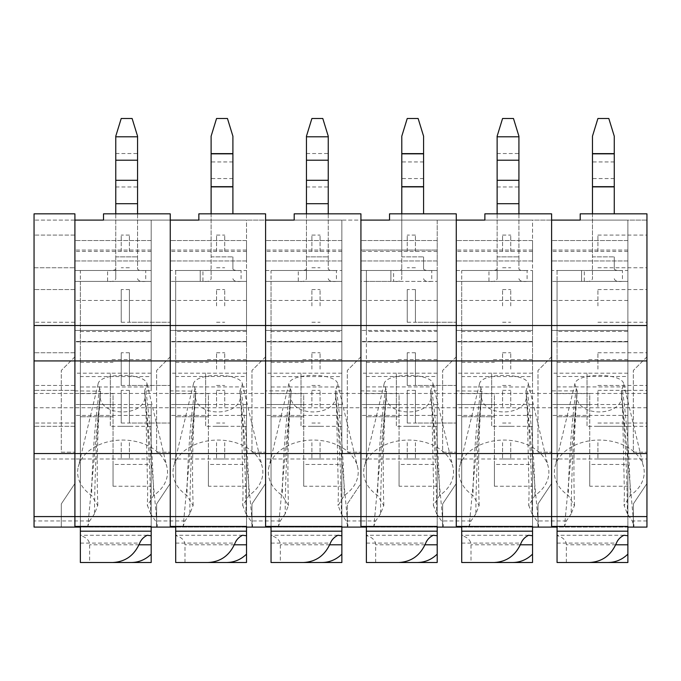 <?xml version="1.0" encoding="UTF-8"?>
<svg xmlns="http://www.w3.org/2000/svg" width="681" height="681" viewBox="0 0 681 681"><rect width="100%" height="100%" fill="white"/><g stroke="black" fill="none" stroke-linecap="round" stroke-linejoin="round"><path stroke-width="0.51" stroke-dasharray="3.4 2.55" d="M265.59 356.844L265.59 452.184L265.59 356.844L251.97 370.464L251.97 452.184L265.59 452.184L251.97 452.184L251.97 370.464L265.59 356.844M265.59 526.422L265.59 235.081L265.59 527.094L265.59 483.51L265.59 527.094L170.25 527.094L170.25 483.51L170.25 527.094L74.91 527.094L74.91 483.51L74.91 527.094L34.05 527.094L34.05 213.834L34.05 220.099L34.05 213.834L74.91 213.834L74.91 527.094L74.91 220.099L74.91 527.094L61.29 527.094L74.91 527.094M265.59 406.693L265.59 390.349L265.59 406.693M265.59 305.905L265.59 289.561L265.59 305.905M265.59 369.102L265.59 352.758L265.59 369.102M360.93 526.422L360.93 213.834L360.93 220.099L265.59 220.099L341.862 220.099L341.862 415.41L341.862 220.099L265.59 220.099L265.59 270.493L265.59 220.099L265.59 270.493L265.59 220.099L198.852 220.099L198.852 213.834L265.59 213.834L265.59 527.094L251.97 527.094L347.472 527.094L347.931 526.013L346.186 520.948L341.368 513.857L338.134 505.54L344.22 495.487A44.946 32.126 0 0 0 357.559 466.774A44.946 32.126 0 0 0 313.26 440.062A44.946 32.126 0 0 0 268.961 466.774A44.946 32.126 0 0 0 282.3 495.487L288.386 505.54L285.152 513.857C285.441 474.019 287.416 433.533 291.076 392.409L291.272 390.894L265.59 390.894M246.522 526.422L246.522 404.514L246.522 527.094L175.698 527.094M240.104 392.409L240.325 393.873C243.483 417.955 192.357 417.955 195.515 393.873L195.932 390.894L193.43 384.067C194.911 372.498 240.929 372.498 242.41 384.067L239.908 390.894L240.104 392.409C243.764 433.533 245.739 474.019 246.028 513.857L250.846 520.948L252.591 526.013L252.132 527.094M246.028 513.857L242.794 505.54L248.88 495.487A44.946 32.126 0 0 0 262.219 466.774A44.946 32.126 0 0 0 217.92 440.062A44.946 32.126 0 0 0 173.621 466.774A44.946 32.126 0 0 0 186.96 495.487L193.046 505.54L189.812 513.857C190.101 474.019 192.076 433.533 195.736 392.409M183.708 527.094L183.249 526.013L184.994 520.948L189.812 513.857M456.27 526.422L456.27 220.099L456.27 270.493L456.27 220.099L360.93 220.099L437.202 220.099L437.202 415.41L437.202 220.099L294.192 220.099L294.192 213.834L360.93 213.834L360.93 393.456L265.59 393.456L265.59 220.099L341.862 220.099L170.25 220.099L246.522 220.099L246.522 415.41L246.522 220.099L170.25 220.099L170.25 270.493L170.25 213.834L170.25 527.094L170.25 220.099L170.25 527.094L156.63 527.094L170.25 527.094M246.522 390.894L239.908 390.894L241.21 408.694L243.04 492.814L242.683 505.54M193.157 505.54C191.948 470.145 192.459 434.274 195.915 391.158L170.25 390.894M246.522 415.41L170.25 415.41M194.894 388.519C190.186 423.931 187.539 459.59 186.96 495.487M248.88 495.487C248.301 459.59 245.654 423.931 240.946 388.519M121.218 423.037L121.218 390.349L121.218 423.037L170.25 423.037L170.25 390.349L170.25 423.037L170.25 390.349L170.25 423.037L129.39 423.037L129.39 390.349L129.39 423.037M170.25 526.422L170.25 220.099L103.512 220.099L103.512 213.834L170.25 213.834L170.25 220.099L74.91 220.099L74.91 458.994L74.91 426.306L74.91 458.994L74.91 426.306L74.91 458.994L34.05 458.994L34.05 426.306L34.05 458.994L34.05 426.306L34.05 458.994L74.91 458.994L74.91 526.422M170.25 240.529L170.25 260.959L170.25 240.529L246.522 240.529L246.522 260.959L170.25 260.959L246.522 260.959L246.522 240.529L170.25 240.529M121.218 385.446L121.218 352.758L121.218 385.446L170.25 385.446L170.25 352.758L170.25 385.446L170.25 352.758L170.25 385.446L129.39 385.446L129.39 352.758L129.39 385.446M646.95 360.93L34.05 360.93M646.95 325.518L34.05 325.518M246.522 220.099L170.25 220.099L246.522 220.099M198.852 220.099L198.852 213.834L265.59 213.834L198.852 213.834L198.852 220.099M246.522 458.994L170.25 458.994L170.25 426.306L170.25 458.994L246.522 458.994M246.522 404.514L170.25 404.514L205.662 404.514L205.662 373.188L170.25 373.188M246.522 341.862L170.25 341.862M246.522 373.188L205.662 373.188L205.662 426.306L246.522 426.306M246.522 251.425L170.25 251.425M232.902 268.986L232.902 256.873L232.902 268.986C233.489 270.263 236.213 270.766 241.074 270.493L170.25 270.493M205.662 404.514L205.662 426.306M246.522 359.568L205.662 359.568M246.522 330.421L246.522 281.389L246.522 330.421L170.25 330.421L170.25 281.389L170.25 330.421L246.522 330.421M121.218 322.249L121.218 289.561L121.218 322.249L170.25 322.249L170.25 289.561L170.25 322.249L170.25 289.561L170.25 322.249L129.39 322.249L129.39 289.561L129.39 322.249M246.522 300.457L170.25 300.457M175.698 331.417L175.698 281.389L246.522 281.389L246.522 270.493L175.698 270.493L175.698 281.389L200.214 281.389L200.214 270.493L175.698 270.493L175.698 386.919L175.698 331.417L246.522 331.417L246.522 281.389L170.25 281.389L246.522 281.389L200.214 281.389L200.214 270.493L202.938 270.493C207.799 270.766 210.523 270.263 211.11 268.986L211.11 136.2L216.558 118.494L227.454 118.494L232.902 136.2L232.902 153.625L211.11 153.625M129.39 442.65L129.39 458.994L129.39 442.65M129.39 251.425L129.39 235.081L129.39 251.425M216.558 442.65L216.558 458.994L216.558 442.65M216.558 406.693L216.558 390.349L216.558 406.693M216.558 305.905L216.558 289.561L216.558 305.905M216.558 251.425L216.558 235.081L216.558 251.425M216.558 369.102L216.558 352.758L216.558 369.102M265.59 483.51L251.97 503.94L251.97 527.094L251.97 503.94L265.59 483.51M232.902 278.682C233.489 280.972 236.213 281.874 241.074 281.389L241.074 270.493L202.938 270.493L202.938 281.389C207.799 281.874 210.523 280.972 211.11 278.682L211.11 268.986M175.698 386.919L246.522 386.919L246.522 376.499L175.698 376.499M246.522 331.417L246.522 376.499M246.522 270.493L246.522 386.919M232.902 213.834L232.902 153.625M211.11 213.834L211.11 256.873L232.902 256.873L211.11 256.873L211.11 278.682M184.994 562.506L184.994 544.8A13.007 9.534 180 0 0 175.698 535.666L175.698 562.506L246.522 562.506L246.522 464.442L246.522 527.094M175.698 535.666L175.698 416.772L208.386 416.772L208.386 486.234L246.522 486.234M175.698 393.618L208.386 393.618L208.386 416.772L175.698 416.772L175.698 362.292L175.698 526.422M208.386 486.234L208.386 464.442L246.522 464.442M208.386 464.442L208.386 393.618M175.698 404.514L208.386 404.514L175.698 404.514M175.698 531.18L246.522 531.18M175.698 362.292L208.386 362.292M242.555 535.266L175.698 535.266M170.25 356.844L170.25 452.184L170.25 356.844L156.63 370.464L156.63 452.184L170.25 452.184L156.63 452.184L156.63 370.464L170.25 356.844M151.182 526.422L151.182 404.514L151.182 527.094L80.358 527.094M144.764 392.409L144.985 393.873C148.143 417.955 97.017 417.955 100.175 393.873L100.592 390.894L98.09 384.067C99.571 372.498 145.589 372.498 147.07 384.067L144.568 390.894L144.764 392.409C148.424 433.533 150.399 474.019 150.688 513.857L155.506 520.948L157.251 526.013L156.792 527.094M150.688 513.857L147.454 505.54L153.54 495.487A44.946 32.126 0 0 0 166.879 466.774A44.946 32.126 0 0 0 122.58 440.062A44.946 32.126 0 0 0 78.281 466.774A44.946 32.126 0 0 0 91.62 495.487L97.706 505.54L94.472 513.857C94.761 474.019 96.736 433.533 100.396 392.409M88.368 527.094L87.909 526.013L89.654 520.948L94.472 513.857M151.182 390.894L151.182 251.425L151.182 390.894L144.568 390.894L145.87 408.694L147.7 492.814L147.343 505.54M97.817 505.54C96.608 470.145 97.119 434.274 100.575 391.158L74.91 390.894M151.182 415.41L74.91 415.41M99.554 388.519C94.846 423.931 92.199 459.59 91.62 495.487M153.54 495.487C152.961 459.59 150.314 423.931 145.606 388.519M74.91 423.037L74.91 390.349L74.91 423.037L74.91 390.349L74.91 423.037L34.05 423.037L34.05 390.349L34.05 423.037L34.05 390.349L34.05 423.037L74.91 423.037M74.91 240.529L74.91 260.959L74.91 240.529L151.182 240.529L151.182 260.959L74.91 260.959L151.182 260.959L151.182 240.529L74.91 240.529M74.91 385.446L74.91 352.758L74.91 385.446L74.91 352.758L74.91 385.446L34.05 385.446L34.05 352.758L34.05 385.446L34.05 352.758L34.05 385.446L74.91 385.446M151.182 220.099L74.91 220.099L74.91 213.834L74.91 220.099L34.05 220.099L151.182 220.099L74.91 220.099L151.182 220.099L151.182 270.493L74.91 270.493L151.182 270.493L151.182 220.099L151.182 270.493L74.91 270.493L151.182 270.493L151.182 220.099M103.512 220.099L103.512 213.834L170.25 213.834L103.512 213.834L103.512 220.099M151.182 458.994L74.91 458.994L151.182 458.994M151.182 404.514L74.91 404.514L110.322 404.514L110.322 373.188L74.91 373.188M151.182 341.862L74.91 341.862M151.182 373.188L110.322 373.188L110.322 426.306L151.182 426.306M151.182 251.425L74.91 251.425M137.562 213.834L137.562 268.986C138.149 270.263 140.873 270.766 145.734 270.493L74.91 270.493M110.322 404.514L110.322 426.306M151.182 359.568L110.322 359.568M151.182 330.421L151.182 281.389L151.182 330.421L74.91 330.421L74.91 281.389L74.91 330.421L151.182 330.421M74.91 322.249L74.91 289.561L74.91 322.249L74.91 289.561L74.91 322.249L34.05 322.249L34.05 289.561L34.05 322.249L34.05 289.561L34.05 322.249L74.91 322.249M151.182 300.457L74.91 300.457M80.358 331.485L151.182 331.485L151.182 281.389L80.358 281.389L80.358 386.978L80.358 270.493L151.182 270.493L151.182 281.389L74.91 281.389L151.182 281.389L80.358 281.389L80.358 270.493L107.598 270.493C112.459 270.766 115.183 270.263 115.77 268.986L115.77 136.2L121.218 118.494L132.114 118.494L137.562 136.2L137.562 268.986M34.05 251.425L34.05 235.081L34.05 251.425M121.218 442.65L121.218 458.994L121.218 442.65M121.218 251.425L121.218 235.081L121.218 251.425M170.25 483.51L156.63 503.94L156.63 527.094L156.63 503.94L170.25 483.51M80.358 386.978L151.182 386.978L151.182 376.559L80.358 376.559M151.182 331.485L151.182 376.559M151.182 270.493L151.182 386.978M137.562 278.682C138.149 280.972 140.873 281.874 145.734 281.389L145.734 270.493L107.598 270.493L107.598 281.389C112.459 281.874 115.183 280.972 115.77 278.682L115.77 268.986M115.77 213.834L115.77 278.682M80.358 526.422L80.358 362.292L80.358 416.772L113.046 416.772L80.358 416.772L80.358 535.666A13.007 9.534 180 0 1 89.654 544.8L89.654 562.506L151.182 562.506L151.182 464.442L151.182 527.094M80.358 393.618L113.046 393.618L113.046 486.234L151.182 486.234M80.358 535.666L80.358 562.506L112.799 562.506M113.046 486.234L113.046 464.442L151.182 464.442M113.046 464.442L113.046 393.618M80.358 404.514L113.046 404.514L80.358 404.514M80.358 531.18L151.182 531.18M80.358 362.292L113.046 362.292M147.215 535.266L80.358 535.266M74.91 235.081L74.91 267.769L74.91 235.081L34.05 235.081L74.91 235.081M74.91 356.844L74.91 452.184L74.91 356.844L61.29 370.464L61.29 452.184L74.91 452.184L61.29 452.184L61.29 370.464L74.91 356.844M74.91 213.834L34.05 213.834L74.91 213.834M74.91 426.306L34.05 426.306L74.91 426.306M74.91 352.758L34.05 352.758L74.91 352.758M74.91 289.561L34.05 289.561L74.91 289.561M74.91 390.349L34.05 390.349L74.91 390.349M74.91 483.51L61.29 503.94L61.29 527.094L61.29 503.94L74.91 483.51M360.93 356.844L360.93 452.184L360.93 356.844L347.31 370.464L347.31 452.184L360.93 452.184L347.31 452.184L347.31 370.464L360.93 356.844M360.93 406.693L360.93 390.349L360.93 406.693M360.93 305.905L360.93 289.561L360.93 305.905M360.93 369.102L360.93 352.758L360.93 369.102M423.582 268.986L423.582 256.873L423.582 268.986C424.169 270.263 426.893 270.766 431.754 270.493L360.93 270.493L360.93 250.063L437.202 250.063L360.93 250.063L360.93 220.099L437.202 220.099L360.93 220.099L360.93 527.094L347.31 527.094L347.31 503.94L360.93 483.51L360.93 527.094L360.93 483.51L347.31 503.94L347.31 527.094L360.93 527.094L347.472 527.094M341.862 526.422L341.862 404.514L341.862 527.094L271.038 527.094M279.048 527.094L278.589 526.013L280.334 520.948L285.152 513.857M34.05 393.456L265.59 393.456L265.59 527.094M288.497 505.54C287.288 470.145 287.799 434.274 291.255 391.158L288.77 384.067C290.251 372.498 336.269 372.498 337.75 384.067L335.248 390.894L336.55 408.694L338.38 492.814L338.023 505.54M341.862 390.894L335.248 390.894L335.665 393.873C338.823 417.955 287.697 417.955 290.855 393.873L291.076 392.409M341.862 415.41L265.59 415.41M290.234 388.519C285.526 423.931 282.879 459.59 282.3 495.487M344.22 495.487C343.641 459.59 340.994 423.931 336.286 388.519M265.59 240.529L265.59 260.959L265.59 240.529L341.862 240.529L341.862 260.959L265.59 260.959L341.862 260.959L341.862 240.529L265.59 240.529M294.192 220.099L294.192 213.834L360.93 213.834L294.192 213.834L294.192 220.099M341.862 458.994L265.59 458.994L341.862 458.994M341.862 404.514L265.59 404.514L301.002 404.514L301.002 373.188L265.59 373.188M341.862 341.862L265.59 341.862M341.862 373.188L301.002 373.188L301.002 426.306L341.862 426.306M341.862 251.425L265.59 251.425M328.242 213.834L328.242 268.986C328.829 270.263 331.553 270.766 336.414 270.493L265.59 270.493M301.002 404.514L301.002 426.306M341.862 359.568L301.002 359.568M341.862 330.421L341.862 281.389L341.862 330.421L265.59 330.421L265.59 281.389L265.59 330.421L341.862 330.421M341.862 300.457L265.59 300.457M271.038 331.485L341.862 331.485L341.862 281.389L271.038 281.389L271.038 386.978L271.038 270.493L341.862 270.493L341.862 281.389L265.59 281.389L341.862 281.389L271.038 281.389L271.038 270.493L298.278 270.493C303.139 270.766 305.863 270.263 306.45 268.986L306.45 136.2L311.898 118.494L322.794 118.494L328.242 136.2L328.242 268.986M224.73 442.65L224.73 458.994L224.73 442.65M224.73 369.102L224.73 352.758L224.73 369.102M224.73 305.905L224.73 289.561L224.73 305.905M224.73 406.693L224.73 390.349L224.73 406.693M224.73 251.425L224.73 235.081L224.73 251.425M335.444 392.409C339.104 433.533 341.079 474.019 341.368 513.857M311.898 442.65L311.898 458.994L311.898 442.65M311.898 406.693L311.898 390.349L311.898 406.693M311.898 305.905L311.898 289.561L311.898 305.905M311.898 251.425L311.898 235.081L311.898 251.425M311.898 369.102L311.898 352.758L311.898 369.102M271.038 386.978L341.862 386.978L341.862 376.559L271.038 376.559M341.862 331.485L341.862 376.559M341.862 270.493L341.862 386.978M328.242 278.682C328.829 280.972 331.553 281.874 336.414 281.389L336.414 270.493L298.278 270.493L298.278 281.389C303.139 281.874 305.863 280.972 306.45 278.682L306.45 268.986M306.45 213.834L306.45 278.682M271.038 526.422L271.038 362.292L271.038 416.772L303.726 416.772L271.038 416.772L271.038 535.666A13.007 9.534 180 0 1 280.334 544.8L280.334 562.506L341.862 562.506L341.862 464.442L341.862 527.094M271.038 393.618L303.726 393.618L303.726 486.234L341.862 486.234M271.038 535.666L271.038 562.506L303.479 562.506M303.726 486.234L303.726 464.442L341.862 464.442M303.726 464.442L303.726 393.618M271.038 404.514L303.726 404.514L271.038 404.514M271.038 362.292L303.726 362.292M337.895 535.266L271.038 535.266M551.61 356.844L551.61 452.184L551.61 356.844L537.99 370.464L537.99 452.184L551.61 452.184L537.99 452.184L537.99 370.464L551.61 356.844M551.61 526.422L551.61 235.081L551.61 527.094L551.61 483.51L551.61 527.094L456.27 527.094L456.27 483.51L456.27 527.094L360.93 527.094L360.93 520.948L346.186 520.948M551.61 406.693L551.61 390.349L551.61 406.693M551.61 305.905L551.61 289.561L551.61 305.905M551.61 369.102L551.61 352.758L551.61 369.102M633.492 527.094L646.95 527.094L633.33 527.094L633.33 503.94L646.95 483.51L633.33 503.94L633.33 527.094L646.95 527.094L646.95 213.834L580.212 213.834L580.212 220.099L646.95 220.099L646.95 213.834L646.95 220.099L551.61 220.099L627.882 220.099L627.882 415.41L627.882 220.099L551.61 220.099L551.61 270.493L551.61 220.099L551.61 270.493L551.61 220.099L484.872 220.099L484.872 213.834L551.61 213.834L551.61 527.094L537.99 527.094L633.492 527.094L633.951 526.013L632.206 520.948L627.388 513.857L624.154 505.54L630.24 495.487A44.946 32.126 0 0 0 643.579 466.774A44.946 32.126 0 0 0 599.28 440.062A44.946 32.126 0 0 0 554.981 466.774A44.946 32.126 0 0 0 568.32 495.487L574.406 505.54L571.172 513.857C571.461 474.019 573.436 433.533 577.096 392.409L577.292 390.894L551.61 390.894M532.542 526.422L532.542 404.514L532.542 527.094L461.718 527.094M526.124 392.409L526.345 393.873C529.503 417.955 478.377 417.955 481.535 393.873L481.952 390.894L479.45 384.067C480.931 372.498 526.949 372.498 528.43 384.067L525.928 390.894L526.124 392.409C529.784 433.533 531.759 474.019 532.048 513.857L536.866 520.948L538.611 526.013L538.152 527.094M532.048 513.857L528.814 505.54L534.9 495.487A44.946 32.126 0 0 0 548.239 466.774A44.946 32.126 0 0 0 503.94 440.062A44.946 32.126 0 0 0 459.641 466.774A44.946 32.126 0 0 0 472.98 495.487L479.066 505.54L475.832 513.857C476.121 474.019 478.096 433.533 481.756 392.409M469.728 527.094L469.269 526.013L471.014 520.948L475.832 513.857M646.95 393.456L551.61 393.456L551.61 220.099L627.882 220.099L456.27 220.099L532.542 220.099L532.542 415.41L532.542 220.099L456.27 220.099L456.27 213.834L456.27 527.094L456.27 220.099L456.27 527.094L442.65 527.094L456.27 527.094M532.542 390.894L525.928 390.894L527.23 408.694L529.06 492.814L528.703 505.54M479.177 505.54C477.968 470.145 478.479 434.274 481.935 391.158L456.27 390.894M532.542 415.41L456.27 415.41M480.914 388.519C476.206 423.931 473.559 459.59 472.98 495.487M534.9 495.487C534.321 459.59 531.674 423.931 526.966 388.519M407.238 423.037L407.238 390.349L407.238 423.037L456.27 423.037L456.27 390.349L456.27 423.037L456.27 390.349L456.27 423.037L415.41 423.037L415.41 390.349L415.41 423.037M456.27 240.529L456.27 260.959L456.27 240.529L532.542 240.529L532.542 260.959L456.27 260.959L532.542 260.959L532.542 240.529L456.27 240.529M407.238 385.446L407.238 352.758L407.238 385.446L456.27 385.446L456.27 352.758L456.27 385.446L456.27 352.758L456.27 385.446L415.41 385.446L415.41 352.758L415.41 385.446M532.542 220.099L389.532 220.099L389.532 213.834L456.27 213.834L456.27 220.099L532.542 220.099M484.872 220.099L484.872 213.834L551.61 213.834L484.872 213.834L484.872 220.099M532.542 458.994L456.27 458.994L456.27 426.306L456.27 458.994L532.542 458.994M532.542 404.514L456.27 404.514L491.682 404.514L491.682 373.188L456.27 373.188M532.542 341.862L456.27 341.862M532.542 373.188L491.682 373.188L491.682 426.306L532.542 426.306M532.542 251.425L456.27 251.425L456.27 235.081L456.27 251.425M518.922 213.834L518.922 268.986C519.509 270.263 522.233 270.766 527.094 270.493L456.27 270.493M491.682 404.514L491.682 426.306M532.542 359.568L491.682 359.568M532.542 330.421L532.542 281.389L532.542 330.421L456.27 330.421L456.27 281.389L456.27 330.421L532.542 330.421M407.238 322.249L407.238 289.561L407.238 322.249L456.27 322.249L456.27 289.561L456.27 322.249L456.27 289.561L456.27 322.249L415.41 322.249L415.41 289.561L415.41 322.249M532.542 300.457L456.27 300.457M461.718 331.485L532.542 331.485L532.542 281.389L461.718 281.389L461.718 386.978L461.718 270.493L532.542 270.493L532.542 281.389L456.27 281.389L532.542 281.389L461.718 281.389L461.718 270.493L488.958 270.493C493.819 270.766 496.543 270.263 497.13 268.986L497.13 136.2L502.578 118.494L513.474 118.494L518.922 136.2L518.922 268.986M415.41 442.65L415.41 458.994L415.41 442.65M415.41 251.425L415.41 235.081L415.41 251.425M502.578 442.65L502.578 458.994L502.578 442.65M502.578 406.693L502.578 390.349L502.578 406.693M502.578 305.905L502.578 289.561L502.578 305.905M502.578 251.425L502.578 235.081L502.578 251.425M502.578 369.102L502.578 352.758L502.578 369.102M551.61 483.51L537.99 503.94L537.99 527.094L537.99 503.94L551.61 483.51M461.718 386.978L532.542 386.978L532.542 376.559L461.718 376.559M532.542 331.485L532.542 376.559M532.542 270.493L532.542 386.978M518.922 278.682C519.509 280.972 522.233 281.874 527.094 281.389L527.094 270.493L488.958 270.493L488.958 281.389C493.819 281.874 496.543 280.972 497.13 278.682L497.13 268.986M497.13 213.834L497.13 278.682M461.718 526.422L461.718 362.292L461.718 416.772L494.406 416.772L461.718 416.772L461.718 535.666A13.007 9.534 180 0 1 471.014 544.8L471.014 562.506L532.542 562.506L532.542 464.442L532.542 527.094M461.718 393.618L494.406 393.618L494.406 486.234L532.542 486.234M461.718 535.666L461.718 562.506L494.159 562.506M494.406 486.234L494.406 464.442L532.542 464.442M494.406 464.442L494.406 393.618M461.718 404.514L494.406 404.514L461.718 404.514M461.718 531.18L532.542 531.18M461.718 362.292L494.406 362.292M528.575 535.266L461.718 535.266M646.95 356.844L646.95 452.184L646.95 356.844L633.33 370.464L633.33 452.184L646.95 452.184L633.33 452.184L633.33 370.464L646.95 356.844M646.95 251.425L646.95 235.081L646.95 251.425M646.95 406.693L646.95 390.349L646.95 406.693M646.95 442.65L646.95 458.994L646.95 442.65M646.95 305.905L646.95 289.561L646.95 305.905M646.95 369.102L646.95 352.758L646.95 369.102M627.882 526.422L627.882 404.514L627.882 527.094L557.058 527.094M565.068 527.094L564.609 526.013L566.354 520.948L571.172 513.857M646.95 407.749L360.93 407.749L360.93 393.456L551.61 393.456L551.61 527.094M574.517 505.54C573.308 470.145 573.819 434.274 577.275 391.158L574.79 384.067C576.271 372.498 622.289 372.498 623.77 384.067L621.268 390.894L622.57 408.694L624.4 492.814L624.043 505.54M627.882 390.894L621.268 390.894L621.685 393.873C624.843 417.955 573.717 417.955 576.875 393.873L577.096 392.409M627.882 415.41L551.61 415.41M576.254 388.519C571.546 423.931 568.899 459.59 568.32 495.487M630.24 495.487C629.661 459.59 627.014 423.931 622.306 388.519M551.61 240.529L551.61 260.959L551.61 240.529L627.882 240.529L627.882 260.959L551.61 260.959L627.882 260.959L627.882 240.529L551.61 240.529M580.212 220.099L580.212 213.834L646.95 213.834L580.212 213.834L580.212 220.099M627.882 458.994L551.61 458.994L627.882 458.994M627.882 404.514L551.61 404.514L587.022 404.514L587.022 373.188L551.61 373.188M627.882 341.862L551.61 341.862M627.882 373.188L587.022 373.188L587.022 426.306L627.882 426.306M627.882 251.425L551.61 251.425M614.262 268.986L614.262 256.873L614.262 268.986C614.849 270.263 617.573 270.766 622.434 270.493L551.61 270.493M587.022 404.514L587.022 426.306M627.882 359.568L587.022 359.568M627.882 330.421L627.882 281.389L627.882 330.421L551.61 330.421L551.61 281.389L551.61 330.421L627.882 330.421M627.882 300.457L551.61 300.457M557.058 331.417L557.058 281.389L627.882 281.389L627.882 270.493L557.058 270.493L557.058 281.389L581.574 281.389L581.574 270.493L557.058 270.493L557.058 386.919L557.058 331.417L627.882 331.417L627.882 281.389L551.61 281.389L627.882 281.389L581.574 281.389L581.574 270.493L584.298 270.493C589.159 270.766 591.883 270.263 592.47 268.986L592.47 136.2L597.918 118.494L608.814 118.494L614.262 136.2L614.262 153.625L592.47 153.625M510.75 442.65L510.75 458.994L510.75 442.65M510.75 369.102L510.75 352.758L510.75 369.102M510.75 305.905L510.75 289.561L510.75 305.905M510.75 406.693L510.75 390.349L510.75 406.693M510.75 251.425L510.75 235.081L510.75 251.425M621.464 392.409C625.124 433.533 627.099 474.019 627.388 513.857M597.918 442.65L597.918 458.994L597.918 442.65M597.918 406.693L597.918 390.349L597.918 406.693M597.918 305.905L597.918 289.561L597.918 305.905M597.918 251.425L597.918 235.081L597.918 251.425M597.918 369.102L597.918 352.758L597.918 369.102M614.262 278.682C614.849 280.972 617.573 281.874 622.434 281.389L622.434 270.493L584.298 270.493L584.298 281.389C589.159 281.874 591.883 280.972 592.47 278.682L592.47 268.986M557.058 386.919L627.882 386.919L627.882 376.499L557.058 376.499M627.882 331.417L627.882 376.499M627.882 270.493L627.882 386.919M614.262 213.834L614.262 153.625M592.47 213.834L592.47 256.873L614.262 256.873L592.47 256.873L592.47 278.682M566.354 562.506L566.354 544.8A13.007 9.534 180 0 0 557.058 535.666L557.058 562.506L627.882 562.506L627.882 464.442L627.882 527.094M557.058 535.666L557.058 416.772L589.746 416.772L589.746 486.234L627.882 486.234M557.058 393.618L589.746 393.618L589.746 416.772L557.058 416.772L557.058 362.292L557.058 526.422M589.746 486.234L589.746 464.442L627.882 464.442M589.746 464.442L589.746 393.618M557.058 404.514L589.746 404.514L557.058 404.514M557.058 362.292L589.746 362.292M623.915 535.266L557.058 535.266M456.27 356.844L456.27 452.184L456.27 356.844L442.65 370.464L442.65 452.184L456.27 452.184L442.65 452.184L442.65 370.464L456.27 356.844M437.202 526.422L437.202 404.514L437.202 527.094L366.378 527.094M430.784 392.409L431.005 393.873C434.163 417.955 383.037 417.955 386.195 393.873L386.612 390.894L384.11 384.067C385.591 372.498 431.609 372.498 433.09 384.067L430.588 390.894L430.784 392.409C434.444 433.533 436.419 474.019 436.708 513.857L441.526 520.948L443.271 526.013L442.812 527.094M436.708 513.857L433.474 505.54L439.56 495.487A44.946 32.126 0 0 0 452.899 466.774A44.946 32.126 0 0 0 408.6 440.062A44.946 32.126 0 0 0 364.301 466.774A44.946 32.126 0 0 0 377.64 495.487L383.726 505.54L380.492 513.857C380.781 474.019 382.756 433.533 386.416 392.409M374.388 527.094L373.929 526.013L375.674 520.948L380.492 513.857M34.05 407.749L360.93 407.749L360.93 520.948L375.674 520.948M437.202 390.894L430.588 390.894L431.89 408.694L433.72 492.814L433.363 505.54M360.93 270.493L437.202 270.493L360.93 270.493L437.202 270.493L366.378 270.493L366.378 281.389L390.894 281.389L390.894 270.493L393.618 270.493L393.618 281.389L390.894 281.389L390.894 270.493L366.378 270.493L366.378 386.919L366.378 331.417L437.202 331.417L437.202 270.493L360.93 270.493L360.93 527.094M383.837 505.54C382.628 470.145 383.139 434.274 386.595 391.158L360.93 390.894M437.202 415.41L360.93 415.41M385.574 388.519C380.866 423.931 378.219 459.59 377.64 495.487M439.56 495.487C438.981 459.59 436.334 423.931 431.626 388.519M360.93 240.529L360.93 260.959L360.93 240.529L437.202 240.529L437.202 260.959L360.93 260.959L437.202 260.959L437.202 240.529L360.93 240.529M389.532 220.099L389.532 213.834L456.27 213.834L389.532 213.834L389.532 220.099M437.202 458.994L360.93 458.994L437.202 458.994M437.202 404.514L360.93 404.514L396.342 404.514L396.342 373.188L360.93 373.188M437.202 341.862L360.93 341.862M437.202 373.188L396.342 373.188L396.342 426.306L437.202 426.306M437.202 251.425L360.93 251.425M396.342 404.514L396.342 426.306M437.202 359.568L396.342 359.568M360.93 281.389L360.93 330.421L360.93 281.389L437.202 281.389L360.93 281.389M437.202 300.457L360.93 300.457M437.202 330.421L360.93 330.421L437.202 330.421M320.07 442.65L320.07 458.994L320.07 442.65M320.07 369.102L320.07 352.758L320.07 369.102M320.07 305.905L320.07 289.561L320.07 305.905M320.07 406.693L320.07 390.349L320.07 406.693M320.07 251.425L320.07 235.081L320.07 251.425M407.238 442.65L407.238 458.994L407.238 442.65M407.238 251.425L407.238 235.081L407.238 251.425M456.27 483.51L442.65 503.94L442.65 527.094L442.65 503.94L456.27 483.51M366.378 331.417L366.378 281.389L437.202 281.389L393.618 281.389C398.479 281.874 401.203 280.972 401.79 278.682L401.79 136.2L407.238 118.494L418.134 118.494L423.582 136.2L423.582 153.625L401.79 153.625M423.582 278.682C424.169 280.972 426.893 281.874 431.754 281.389L431.754 270.493L393.618 270.493C398.479 270.766 401.203 270.263 401.79 268.986M366.378 386.919L437.202 386.919L437.202 376.499L366.378 376.499M437.202 331.417L437.202 376.499M437.202 270.493L437.202 386.919M423.582 213.834L423.582 153.625M401.79 213.834L401.79 256.873L423.582 256.873L401.79 256.873L401.79 278.682M375.674 562.506L375.674 544.8A13.007 9.534 180 0 0 366.378 535.666L366.378 562.506L437.202 562.506L437.202 464.442L437.202 527.094M366.378 535.666L366.378 416.772L399.066 416.772L399.066 486.234L437.202 486.234M366.378 393.618L399.066 393.618L399.066 416.772L366.378 416.772L366.378 362.292L366.378 526.422M399.066 486.234L399.066 464.442L437.202 464.442M399.066 464.442L399.066 393.618M366.378 404.514L399.066 404.514L366.378 404.514M366.378 531.18L437.202 531.18M366.378 362.292L399.066 362.292M433.235 535.266L366.378 535.266M184.994 520.948L155.506 520.948M280.334 520.948L250.846 520.948M246.522 341.47L170.25 341.47M246.522 250.063L170.25 250.063L246.522 250.063M175.698 341.836L246.522 341.836M232.902 161.942L211.11 161.942M232.902 178.558L211.11 178.558M232.902 186.875L211.11 186.875M175.698 543.089L235.047 543.089M234.332 544.8L184.994 544.8M89.654 520.948L34.05 520.948M151.182 341.47L74.91 341.47M151.182 250.063L74.91 250.063L151.182 250.063M80.358 341.905L151.182 341.905M115.77 186.977L137.562 186.977M115.77 153.523L137.562 153.523M115.77 136.796L137.562 136.796M115.77 203.704L137.562 203.704M115.77 256.873L137.562 256.873L115.77 256.873M80.358 543.089L139.707 543.089M138.992 544.8L89.654 544.8M341.862 341.47L265.59 341.47M341.862 250.063L265.59 250.063L341.862 250.063M271.038 341.905L341.862 341.905M306.45 186.977L328.242 186.977M306.45 153.523L328.242 153.523M306.45 136.796L328.242 136.796M306.45 203.704L328.242 203.704M306.45 256.873L328.242 256.873L306.45 256.873M271.038 543.089L330.387 543.089M329.672 544.8L280.334 544.8M471.014 520.948L441.526 520.948M566.354 520.948L536.866 520.948M532.542 341.47L456.27 341.47M532.542 250.063L456.27 250.063L532.542 250.063M461.718 341.905L532.542 341.905M497.13 186.977L518.922 186.977M497.13 153.523L518.922 153.523M497.13 136.796L518.922 136.796M497.13 203.704L518.922 203.704M497.13 256.873L518.922 256.873L497.13 256.873M461.718 543.089L521.067 543.089M520.352 544.8L471.014 544.8M646.95 520.948L632.206 520.948M627.882 341.47L551.61 341.47M627.882 250.063L551.61 250.063L627.882 250.063M557.058 341.836L627.882 341.836M614.262 161.942L592.47 161.942M614.262 178.558L592.47 178.558M614.262 186.875L592.47 186.875M557.058 543.089L616.407 543.089M615.692 544.8L566.354 544.8M437.202 341.47L360.93 341.47M366.378 341.836L437.202 341.836M423.582 161.942L401.79 161.942M423.582 178.558L401.79 178.558M423.582 186.875L401.79 186.875M366.378 543.089L425.727 543.089M425.012 544.8L375.674 544.8M193.43 384.067L173.621 466.774M242.41 384.067L262.219 466.774M129.39 458.994L121.218 458.994M129.39 426.306L121.218 426.306M129.39 352.758L121.218 352.758M129.39 289.561L121.218 289.561M129.39 390.349L121.218 390.349M129.39 267.769L121.218 267.769M129.39 235.081L121.218 235.081M195.515 393.873L183.215 526.004M240.325 393.873L252.625 526.004M216.558 458.994L224.73 458.994M216.558 426.306L224.73 426.306M216.558 423.037L224.73 423.037M216.558 390.349L224.73 390.349M216.558 322.249L224.73 322.249M216.558 289.561L224.73 289.561M216.558 267.769L224.73 267.769M216.558 235.081L224.73 235.081M216.558 385.446L224.73 385.446M216.558 352.758L224.73 352.758M98.09 384.067L78.281 466.774M147.07 384.067L166.879 466.774M34.05 267.769L74.91 267.769L34.05 267.769M100.175 393.873L87.875 526.004M144.985 393.873L157.285 526.004M288.77 384.067L268.961 466.774M337.75 384.067L357.559 466.774M290.855 393.873L278.555 526.004M335.665 393.873L347.965 526.004M311.898 458.994L320.07 458.994M311.898 426.306L320.07 426.306M311.898 423.037L320.07 423.037M311.898 390.349L320.07 390.349M311.898 322.249L320.07 322.249M311.898 289.561L320.07 289.561M311.898 267.769L320.07 267.769M311.898 235.081L320.07 235.081M311.898 385.446L320.07 385.446M311.898 352.758L320.07 352.758M479.45 384.067L459.641 466.774M528.43 384.067L548.239 466.774M415.41 458.994L407.238 458.994M415.41 426.306L407.238 426.306M415.41 352.758L407.238 352.758M415.41 289.561L407.238 289.561M415.41 390.349L407.238 390.349M415.41 267.769L407.238 267.769M415.41 235.081L407.238 235.081M481.535 393.873L469.235 526.004M526.345 393.873L538.645 526.004M502.578 458.994L510.75 458.994M502.578 426.306L510.75 426.306M502.578 423.037L510.75 423.037M502.578 390.349L510.75 390.349M502.578 322.249L510.75 322.249M502.578 289.561L510.75 289.561M502.578 267.769L510.75 267.769M502.578 235.081L510.75 235.081M502.578 385.446L510.75 385.446M502.578 352.758L510.75 352.758M574.79 384.067L554.981 466.774M623.77 384.067L643.579 466.774M576.875 393.873L564.575 526.004M621.685 393.873L633.985 526.004M597.918 458.994L646.95 458.994M597.918 426.306L646.95 426.306M597.918 423.037L646.95 423.037M597.918 390.349L646.95 390.349M597.918 322.249L646.95 322.249M597.918 289.561L646.95 289.561M597.918 267.769L646.95 267.769M597.918 235.081L646.95 235.081M597.918 385.446L646.95 385.446M597.918 352.758L646.95 352.758M384.11 384.067L364.301 466.774M433.09 384.067L452.899 466.774M386.195 393.873L373.895 526.004M431.005 393.873L443.305 526.004"/><path stroke-width="1.02" d="M271.038 527.094L265.59 527.094L265.59 213.834L198.852 213.834L198.852 220.099L170.25 220.099L170.25 325.518L170.25 213.834L103.512 213.834L103.512 220.099L74.91 220.099L74.91 325.518L74.91 213.834L34.05 213.834L34.05 527.094L74.91 527.094L74.91 325.518L34.05 325.518M265.59 527.094L246.522 527.094L246.522 526.422L170.25 526.422L170.25 325.518L74.91 325.518L74.91 360.93L34.05 360.93M175.698 527.094L170.25 527.094L170.25 325.518L265.59 325.518L265.59 220.099L294.192 220.099L294.192 213.834L360.93 213.834L360.93 325.518L265.59 325.518L265.59 360.93L74.91 360.93L74.91 453.546L34.05 453.546M366.378 527.094L341.862 527.094L341.862 526.422L265.59 526.422L265.59 453.546L74.91 453.546L74.91 516.59L34.05 516.59M232.902 213.834L232.902 136.2L227.454 118.494L216.558 118.494L211.11 136.2L211.11 213.834M246.522 531.18L246.522 562.506L175.698 562.506L175.698 531.18L246.522 531.18L246.522 527.094M175.698 526.422L175.698 531.18M226.73 562.506C234.298 562.387 240.895 559.595 246.522 554.13M246.522 535.734L242.555 535.266C238.971 537.028 236.469 539.641 235.047 543.089C229.701 555.381 220.729 561.859 208.139 562.506M170.25 527.094L151.182 527.094L151.182 526.422L74.91 526.422L74.91 516.59L360.93 516.59L360.93 220.099L389.532 220.099L389.532 213.834L456.27 213.834L456.27 325.518L456.27 220.099L484.872 220.099L484.872 213.834L551.61 213.834L551.61 325.518L360.93 325.518L360.93 360.93L265.59 360.93L265.59 453.546L360.93 453.546L360.93 360.93L456.27 360.93L456.27 325.518L456.27 453.546L456.27 360.93L551.61 360.93L551.61 220.099L580.212 220.099L580.212 213.834L646.95 213.834L646.95 325.518L551.61 325.518L551.61 453.546L360.93 453.546L360.93 527.094M80.358 527.094L74.91 527.094M137.562 203.704L115.77 203.704L115.77 180.286L137.562 180.286L137.562 213.834M132.114 118.494L121.218 118.494L115.77 136.2L115.77 160.214L137.562 160.214L137.562 136.2L132.114 118.494M115.77 180.286L115.77 160.214M137.562 180.286L137.562 160.214M115.77 203.704L115.77 213.834M151.182 527.094L151.182 562.506L89.654 562.506M80.358 526.422L80.358 562.506L112.799 562.506C125.389 561.859 134.361 555.381 139.707 543.089C141.129 539.641 143.631 537.028 147.215 535.266L151.182 535.734M131.39 562.506C138.958 562.387 145.555 559.595 151.182 554.13M80.358 531.18L151.182 531.18M328.242 203.704L306.45 203.704L306.45 180.286L328.242 180.286L328.242 213.834M322.794 118.494L311.898 118.494L306.45 136.2L306.45 160.214L328.242 160.214L328.242 136.2L322.794 118.494M306.45 180.286L306.45 160.214M328.242 180.286L328.242 160.214M306.45 203.704L306.45 213.834M341.862 527.094L341.862 562.506L280.334 562.506M271.038 526.422L271.038 562.506L303.479 562.506C316.069 561.859 325.041 555.381 330.387 543.089C331.809 539.641 334.311 537.028 337.895 535.266L341.862 535.734M322.07 562.506C329.638 562.387 336.235 559.595 341.862 554.13M271.038 531.18L341.862 531.18L271.038 531.18M557.058 527.094L551.61 527.094L551.61 360.93L646.95 360.93L646.95 325.518M551.61 527.094L532.542 527.094L532.542 526.422L456.27 526.422L456.27 453.546L456.27 516.59L360.93 516.59L360.93 526.422L437.202 526.422L437.202 562.506L366.378 562.506L366.378 531.18L437.202 531.18M461.718 527.094L456.27 527.094L456.27 516.59L551.61 516.59L551.61 453.546L646.95 453.546L646.95 360.93M518.922 203.704L497.13 203.704L497.13 180.286L518.922 180.286L518.922 213.834M513.474 118.494L502.578 118.494L497.13 136.2L497.13 160.214L518.922 160.214L518.922 136.2L513.474 118.494M497.13 180.286L497.13 160.214M518.922 180.286L518.922 160.214M497.13 203.704L497.13 213.834M532.542 527.094L532.542 562.506L471.014 562.506M461.718 526.422L461.718 562.506L494.159 562.506C506.749 561.859 515.721 555.381 521.067 543.089C522.489 539.641 524.991 537.028 528.575 535.266L532.542 535.734M512.75 562.506C520.318 562.387 526.915 559.595 532.542 554.13M461.718 531.18L532.542 531.18M646.95 516.59L551.61 516.59L551.61 526.422L627.882 526.422L627.882 527.094L646.95 527.094L646.95 453.546M614.262 213.834L614.262 136.2L608.814 118.494L597.918 118.494L592.47 136.2L592.47 213.834M557.058 526.422L557.058 531.18L627.882 531.18L627.882 562.506L557.058 562.506L557.058 531.18L627.882 531.18L627.882 527.094M608.09 562.506C615.658 562.387 622.255 559.595 627.882 554.13M627.882 535.734L623.915 535.266C620.331 537.028 617.829 539.641 616.407 543.089C611.061 555.381 602.089 561.859 589.499 562.506M456.27 527.094L437.202 527.094M423.582 213.834L423.582 136.2L418.134 118.494L407.238 118.494L401.79 136.2L401.79 213.834M366.378 526.422L366.378 531.18M417.41 562.506C424.978 562.387 431.575 559.595 437.202 554.13M437.202 535.734L433.235 535.266C429.651 537.028 427.149 539.641 425.727 543.089C420.381 555.381 411.409 561.859 398.819 562.506M232.902 186.671L211.11 186.671M232.902 186.875L211.11 186.875M232.902 153.829L211.11 153.829M232.902 153.625L211.11 153.625M246.522 544.8L234.332 544.8M115.77 136.796L137.562 136.796M151.182 544.8L138.992 544.8M306.45 136.796L328.242 136.796M341.862 544.8L329.672 544.8M497.13 136.796L518.922 136.796M532.542 544.8L520.352 544.8M614.262 186.671L592.47 186.671M614.262 186.875L592.47 186.875M614.262 153.829L592.47 153.829M614.262 153.625L592.47 153.625M627.882 544.8L615.692 544.8M423.582 186.671L401.79 186.671M423.582 186.875L401.79 186.875M423.582 153.829L401.79 153.829M423.582 153.625L401.79 153.625M437.202 544.8L425.012 544.8"/></g></svg>
